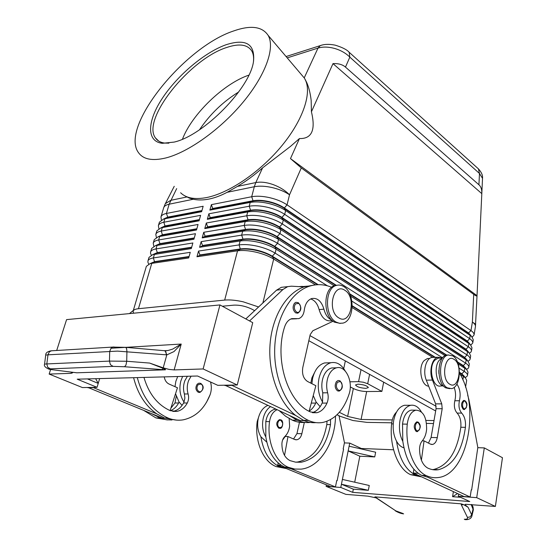 <?xml version="1.0" encoding="UTF-8"?>
<svg xmlns="http://www.w3.org/2000/svg" width="547" height="547" viewBox="0 0 547 547"><rect width="100%" height="100%" fill="white"/><g stroke="black" fill="none" stroke-linecap="round" stroke-linejoin="round"><path stroke-width="0.82" d="M199.511 129.762C209.87 114.364 222.93 101.769 238.704 91.964M463.671 400.452L465.053 400.766C467.788 403.378 467.555 406.325 464.348 409.594L463.316 409.402C460.834 405.936 460.957 402.948 463.671 400.452L464.218 400.452M421.327 411.843C418.4 406.852 414.845 404.664 410.674 405.293C405.423 406.701 401.874 411.693 400.014 420.26C398.729 428.164 399.666 435.214 402.818 441.415L402.524 424.075C403.583 416.158 406.442 411.508 411.105 410.134L413.402 410.147M407.419 405.286L404.445 405.279C399.18 406.674 395.618 411.638 393.744 420.164C392.452 428.027 393.382 435.043 396.541 441.21C398.572 444.82 401.04 447.029 403.939 447.822M459.473 373.15C480.341 406.359 467.897 474.509 438.291 477.524C434.277 478.099 430.284 477.463 426.311 475.63C413.84 470.297 404.917 446.687 407.262 424.157C408.315 416.212 411.166 411.542 415.823 410.168C423.07 410.599 426.667 416.978 426.619 429.292C426.127 434.222 424.663 438.085 422.229 440.889C420.547 442.851 419.652 445.586 419.549 449.087C419.788 458.646 422.482 464.957 427.624 468.02C431.173 469.695 434.749 470.27 438.352 469.736C452.957 465.764 461.983 451.624 465.422 427.33C465.907 421.156 464.67 416.417 461.702 413.108C459.124 410.004 458.372 405.881 459.439 400.746C460.882 394.182 460.027 388.616 456.861 384.049M443.426 385.867C436.212 384.897 433.381 366.114 439.535 359.981L442.441 358.053M443.467 385.908L440.738 385.943C432.718 388.377 427.863 367.099 434.906 360.138L438.031 358.169L439.747 358.107M396.527 412.076C393.826 414.749 392.185 418.681 391.597 423.877C389.184 446.106 398.12 469.408 410.667 474.687L420.923 476.745M429.115 358.483L427.385 358.545L424.24 360.507C417.785 366.784 421.122 386.059 428.65 386.155M438.81 370.456L438.92 373.628M338.073 380.493L340.008 380.828C343.325 385.43 343.044 388.855 339.167 391.105L337.574 390.879C334.867 388.438 334.484 385.355 336.412 381.621L338.073 380.493L339.708 380.726M267.77 405.45C263.196 407.406 260.051 411.631 258.341 418.12C256.878 425.081 257.726 431.296 260.898 436.766L266.765 442.113M270.396 406.674C266.957 409.115 264.577 412.951 263.264 418.195C261.801 425.183 262.656 431.433 265.828 436.93L265.808 421.573C267.032 414.564 270.088 410.448 274.963 409.238L275.736 409.149M286.245 468.54L276.18 466.605C263.223 461.791 254.376 441.114 257.22 421.416L259.463 414.599M330.532 419.638L330.491 424.636C326.395 446.311 316.638 458.837 301.219 462.229L295.578 462.16L290.013 460.615C284.693 457.853 281.992 452.239 281.903 443.774C282.074 440.67 283.052 438.25 284.837 436.52C287.435 434.044 289.035 430.626 289.63 426.257L289.158 418.523M198.93 383.153L200.783 383.406C204.257 386.285 203.963 389.307 199.887 392.466L198.26 392.267C195.546 390.134 195.197 387.426 197.221 384.151L198.93 383.153L200.599 383.351M287.223 57.879L318.005 48.095C322.853 46.639 328.398 46.762 334.641 48.457C340.856 50.297 345.923 53.196 349.834 57.141L349.164 52.252L348.453 51.616M477.9 168.367L478.44 168.879L479.473 173.474L482.522 178.349M305.035 79.212L306.826 82.761C308.898 87.534 310.347 93.434 311.175 100.47L311.421 111.807L332.993 63.623C338.326 63.356 342.49 64.512 345.478 67.09L478.933 184.783C480.977 186.65 481.941 189.481 481.825 193.282L477.018 295.722C476.922 296.358 475.822 295.906 473.709 294.368L301.288 167.936L290.478 158.596L299.441 138.562L290.43 146.446L262.608 167.847C254.376 175.129 245.979 181.317 237.425 186.411L227.121 192.312C220.817 195.641 214.786 197.891 209.036 199.06C203.293 200.202 198.055 200.264 193.317 199.245L189.447 198.151L184.346 195.587M150.247 263.579L154.705 261.61L189.077 256.529M133.509 313.212L133.099 311.188L146.357 266.348L149.823 263.777L151.765 263.374L188.681 257.965L190.26 252.324L153.365 257.931C150.24 258.43 148.435 259.442 147.95 260.967L147.929 262.382L148.777 264.139M391.727 422.81L366.941 422.38L352.945 420.513L340.227 416.329L337.02 414.763M147.95 260.967L149.003 257.391L152.64 254.697L191.306 248.577L192.872 242.977L156.018 248.912C152.893 249.439 151.081 250.485 150.589 252.044L151.635 248.488L155.437 245.678L193.918 239.258L195.47 233.699L158.651 239.955C155.526 240.509 153.714 241.589 153.208 243.183L154.247 239.654L158.22 236.714L196.51 230.007L198.055 224.482L161.262 231.06C158.145 231.648 156.326 232.755 155.806 234.383L156.845 230.875L160.989 227.819L199.081 220.817L200.612 215.34L163.854 222.232C160.736 222.841 158.917 223.983 158.391 225.644L159.416 222.164L163.744 218.978L201.631 211.703L203.156 206.26L166.432 213.46C163.321 214.103 161.495 215.265 160.955 216.961L161.372 219.928M152.928 254.56L157.351 252.584L191.696 247.196M150.589 252.044L150.562 253.487L151.314 255.169M155.594 245.603L159.977 243.627L194.288 237.931M153.208 243.183L153.844 246.259M158.247 236.701L162.582 234.725L196.858 228.742M155.806 234.383L156.367 237.419M160.907 227.839L165.167 225.89L199.416 219.607M158.391 225.644L158.876 228.639M163.56 219.026L167.738 217.118L201.952 210.547M465.21 377.58L466.974 376.404L467.473 375.427C467.644 374.203 466.577 372.856 464.287 371.399L459.145 368.186M318.21 284.679L272.283 256.187C267.996 253.582 262.738 251.545 256.516 250.082C250.294 248.707 244.947 248.317 240.475 248.926L199.901 254.929L198.54 251.066L196.968 256.755L237.555 250.806C242.622 250.123 248.694 250.567 255.77 252.133C262.847 253.794 268.816 256.099 273.685 259.052L315.455 284.878M327.441 285.828L275.141 253.124C270.293 250.157 264.345 247.846 257.281 246.184C250.218 244.618 244.16 244.194 239.101 244.906L198.54 251.066M196.968 256.755L199.799 255.305L240.372 249.323L237.555 250.806L224.673 300.084C229.767 299.626 235.928 300.2 243.148 301.8L258.587 306.97M460.13 374.319L465.388 377.806L466.673 380.363L465.559 387.194M459.48 372.671L463.48 375.365L464.444 376.603M335.892 285.466L274.608 246.765C270.348 244.126 265.117 242.082 258.922 240.625C252.721 239.251 247.388 238.889 242.923 239.531L202.397 245.876L199.587 247.292L240.126 240.981L239.101 244.906L240.372 249.323C244.844 248.714 250.191 249.097 256.42 250.478C262.642 251.941 267.893 253.972 272.187 256.577L317.554 284.7M469.989 344.166L467.247 341.013L281.876 217.391L284.7 214.342C279.975 211.231 274.136 208.858 267.189 207.217C260.235 205.679 254.246 205.351 249.213 206.226L208.858 213.795L210.192 217.638L250.56 210.233L249.213 206.226L250.211 202.424C255.237 201.528 261.22 201.85 268.167 203.381C275.1 205.022 280.926 207.409 285.643 210.527L470.194 335.42L471.685 336.583L473.285 339.769L472.758 342.976C472.95 341.629 471.917 340.193 469.668 338.648L284.7 214.342L285.643 210.527L284.132 208.257L468.526 333.273L470.974 335.701M472.239 337.143L474.064 334.983C474.256 333.615 473.23 332.145 470.988 330.586L287.045 204.831C282.348 201.686 276.536 199.299 269.616 197.658C262.69 196.127 256.714 195.819 251.695 196.742L211.388 204.646L212.715 208.482L253.029 200.742L251.695 196.742L254.314 186.732L227.121 192.312M468.676 352.282L465.907 349.13L279.503 226.978L282.341 223.928C277.582 220.851 271.715 218.492 264.741 216.844C257.76 215.299 251.75 214.95 246.718 215.785L206.308 223.005L207.648 226.855L248.065 219.791L246.718 215.785L247.716 211.956C252.748 211.101 258.752 211.443 265.726 212.981C272.686 214.629 278.539 216.995 283.284 220.085L468.868 343.509L470.447 344.733L471.979 347.789L471.452 351.01C471.637 349.697 470.598 348.282 468.335 346.764L282.341 223.928L283.284 220.085L281.78 217.774L467.193 341.342L469.682 343.789M467.357 360.446L464.56 357.294L277.117 236.639L279.955 233.583C275.168 230.547 269.274 228.202 262.273 226.547C255.264 224.995 249.241 224.619 244.194 225.419L203.737 232.29L205.084 236.147L245.555 229.432L244.194 225.419L245.206 221.556C250.246 220.742 256.269 221.111 263.264 222.656C270.252 224.304 276.139 226.656 280.912 229.713L467.528 351.653L469.196 352.931L470.659 355.858L470.133 359.099C470.311 357.813 469.264 356.425 466.994 354.921L279.955 233.583L280.912 229.713L279.408 227.361L465.853 349.451L468.389 351.919M336.46 285.397L274.71 246.376L277.561 243.319C272.741 240.311 266.82 237.986 259.791 236.325C252.755 234.772 246.711 234.369 241.658 235.121L201.146 241.644L202.499 245.5L243.025 239.142L241.658 235.121L242.677 231.231C247.723 230.458 253.76 230.855 260.789 232.407C267.804 234.061 273.719 236.4 278.519 239.415L466.181 359.844L467.938 361.177L469.34 363.974L468.806 367.235C468.984 365.984 467.924 364.617 465.641 363.133L277.561 243.319L278.519 239.415L277.021 237.029L464.506 357.615L467.275 360.61M262.854 302.983L273.685 259.052L272.283 256.187L275.141 253.124L276.112 249.193L274.71 246.376C270.444 243.736 265.22 241.685 259.018 240.229C252.817 238.854 247.49 238.492 243.025 239.142L240.126 240.981C245.179 240.256 251.237 240.673 258.287 242.232C265.336 243.887 271.278 246.212 276.112 249.193L334.196 285.787M470.844 345.13L472.758 342.976M469.442 353.164L470.946 352.07L471.452 351.01M468.013 361.252L469.634 360.131L470.133 359.099M466.605 369.389L468.307 368.24L468.806 367.235M458.133 363.864L466.666 369.471L468.006 372.145L467.473 375.427M457.559 362.299L464.772 367.058L465.955 368.869M277.117 236.639C272.878 233.972 267.674 231.907 261.507 230.451C255.326 229.084 250.013 228.749 245.555 229.432L245.453 229.815C249.911 229.131 255.23 229.473 261.404 230.841C267.579 232.297 272.782 234.355 277.021 237.029L277.117 236.639M279.503 226.978C275.298 224.277 270.115 222.205 263.969 220.756C257.815 219.388 252.516 219.073 248.065 219.791L247.969 220.174C252.413 219.456 257.719 219.778 263.873 221.138C270.02 222.588 275.203 224.667 279.408 227.361L279.503 226.978M281.876 217.391C277.691 214.663 272.543 212.571 266.416 211.128C260.283 209.768 254.998 209.474 250.56 210.233L250.458 210.609C254.902 209.857 260.187 210.151 266.321 211.511C272.447 212.954 277.596 215.046 281.78 217.774L281.876 217.391M471.288 336.097L468.574 332.952L284.228 207.874C280.071 205.118 274.943 203.012 268.844 201.57C262.738 200.223 257.466 199.942 253.029 200.742L252.933 201.118C257.37 200.325 262.642 200.605 268.748 201.952C274.847 203.395 279.975 205.494 284.132 208.257L287.045 204.831L289.52 194.794L301.288 167.936M336.077 322.067C324.419 316.159 324.768 287.927 336.432 285.411C338.908 284.693 341.349 285.09 343.755 286.594C355.229 293.001 354.634 320.699 342.866 323.12L339.461 323.311L336.077 322.067M338.894 317.93C326.662 311.339 333.185 281.999 344.856 290.293C356.651 296.966 350.661 325.568 338.894 317.93M340.466 323.407L334.449 322.176C322.792 316.282 323.14 288.098 334.812 285.575L337.164 285.219M452.745 355.885L448.225 355.003C438.605 356.275 437.798 383.119 447.323 387.844L451.507 388.623C461.189 387.358 462.112 360.999 452.745 355.885M454.017 359.338C445.005 352.856 440.424 379.249 449.812 384.226C458.885 390.189 463.118 364.405 454.017 359.338M448.465 354.955L446.667 355.065C437.039 356.336 436.226 383.146 445.757 387.857L449.682 388.685M361.02 369.615L358.572 381.649L363.379 382.223L367.707 383.727L369.581 374.353M365.861 388.377C360.158 387.946 356.719 386.797 355.529 384.938L357.977 384.151C363.7 384.582 367.16 385.724 368.35 387.597L365.861 388.377M143.95 377.423C148.88 393.943 157.652 405.026 170.281 410.674L176.825 411.412C181.235 410.503 184.722 407.693 187.3 402.989C188.715 400.117 188.988 397.108 188.106 393.956C186.807 389.382 186.985 384.903 188.64 380.507L191.122 376.179M210.547 381.997C211.737 386.394 211.566 390.715 210.014 394.961C204.373 408.896 195.436 417.183 183.197 419.829C178.158 420.664 173.18 420.096 168.264 418.12C153.016 411.358 142.692 397.854 137.304 377.594M187.402 376.274L184.913 380.589C183.259 384.965 183.081 389.437 184.38 393.984L184.879 398.059L184.004 402.059C180.011 395.925 178.937 388.958 180.79 381.156L182.616 376.404M175.013 386.456L175.867 381.266L177.7 376.534M182.089 405.361L179.074 402.059L175.532 393.744M210.171 394.531L206.472 402.36M279.428 419.638L280.823 419.864C284.037 420.458 282.806 429.087 279.907 428.315L278.724 428.151C275.866 424.882 276.105 422.045 279.428 419.638L280.638 419.809M310.799 383.132L311.927 377.792L314.395 372.828M331.639 287.305C324.501 284.29 317.274 283.872 309.944 286.047C290.71 291.742 275.127 318.607 274.669 350.032C274.102 381.437 289.007 411.542 308.481 420.438C313.376 422.687 318.299 423.323 323.25 422.352C335.243 419.289 343.865 409.826 349.123 393.963C353.417 381.58 345.601 365.109 336.508 367.81C332.658 368.883 329.793 372.09 327.92 377.437C326.374 382.456 326.279 387.57 327.632 392.794C328.549 396.39 328.337 399.83 326.99 403.105C324.542 408.479 321.151 411.693 316.816 412.746L310.347 411.905C287.695 402.318 274.102 358.935 284.556 327.099C286.047 322.545 288.474 319.721 291.845 318.634L298.717 318.627C301.8 317.513 303.66 314.689 304.282 310.142C305.151 303.906 307.633 300.036 311.735 298.532C317.451 297.63 321.513 301.178 323.92 309.178C325.417 314.84 328.07 318.498 331.872 320.152M310.682 298.935C314.757 300.276 317.561 303.824 319.106 309.581C321.629 317.869 325.752 321.595 331.475 320.747L332.426 320.679M334.826 367.864L331.68 367.96C327.824 369.02 324.952 372.22 323.079 377.546C321.52 382.538 321.424 387.632 322.778 392.828L322.539 402.045C318.504 395.037 317.328 387.085 319.024 378.182C321.157 369.594 325.137 364.439 330.956 362.716C336.672 361.67 341.431 364.439 345.232 371.03M311.879 383.686L312.617 378.319C314.764 369.779 318.757 364.658 324.583 362.941L328.644 362.798M295.859 302.327L298.375 302.737C301.814 306.983 301.629 310.464 297.814 313.185L295.667 312.884C292.734 310.115 292.33 306.901 294.45 303.25L295.859 302.327L298.053 302.641M416.732 421.867L418.195 422.161C421.224 425.21 420.944 428.376 417.347 431.658L416.219 431.474C413.416 427.795 413.587 424.595 416.732 421.867L417.894 422.058M44.567 364.097L45.722 355.078L47.979 354.825L117.475 351.112L166.814 354.873L173.973 351.584L181.221 344.056L172.626 349.123L168.079 350.49L165.303 350.743M471.842 516.211L471.678 514.809L468.061 507.254L465.237 504.984L464.998 504.601L465.463 504.3L495.384 506.44L502.461 457.723L484.3 447.904L476.711 497.661L495.384 506.44M471.165 504.484L473.319 510.002L471.863 516.122C470.946 520.047 465.182 519.773 465.23 519.609L464.854 519.582M72.457 372.227L72.669 372.801L71.062 373.341L49.148 374.066L50.604 369.512M166.302 354.839L165.905 351.796L164.572 350.723M49.011 369.198C45.244 367.536 43.76 365.84 44.567 364.124L46.816 363.933L47.705 367.263L50.386 368.856L113.12 366.387L110.391 364.671L109.462 361.095L46.816 363.933L47.979 354.825L49.401 351.742L51.452 350.798M49.148 374.066L82.447 387.57L97.045 387.324L77.209 379.18L197.57 376.008L217.754 385.32L237.248 384.999L203.135 368.952L174.144 369.916L169.064 369.41L163.211 367.837L149.646 363.071L126.713 361.252L109.462 361.095L109.715 351.365L111.137 348.063L112.764 347.078L114.063 346.976M326.409 484.868L326.101 486.358L345.861 494.365L367.96 496.15L376.124 497.873M468.061 507.254L463.624 504.635L461.353 504.881L467.453 517.387C467.958 518.768 466.899 519.376 464.273 519.219M149.646 363.071L163.259 368.391C165.228 369.232 165.912 369.704 165.317 369.813L76.771 372.794L51.083 369.574C48.389 369.218 48.157 368.979 50.386 368.856M165.638 158.001C152.21 161.167 143.136 159.348 138.425 152.538C119.697 127.321 183.874 47.35 233.453 31.022C250.608 24.957 262.17 26.413 268.139 35.384C275.291 47.582 265.787 74.795 243.189 102.063C220.639 129.324 188.216 152.394 165.638 158.001M300.727 73.797L304.515 78.269L305.876 81.072C311.578 95.246 301.821 122.152 280.385 147.505C258.984 172.859 228.673 193.146 206.766 197.522C194.869 199.785 186.151 198.199 180.613 192.763M226.137 44.717C245.849 38.454 254.991 43.883 253.555 61.018C250.676 87.588 203.785 135.506 174.137 142.09L162.254 143.314C146.09 141.386 147.246 120.921 162.534 98.002C177.734 75.069 204.831 52.204 226.137 44.717M168.879 143.17L164.832 143.075C160.517 142.555 157.379 140.818 155.416 137.878C141.393 119.328 189.802 59.028 226.649 47.5C239.06 43.302 247.422 44.444 251.729 50.905C253.316 53.633 253.897 57.175 253.466 61.524M182.472 139.17C191.847 114.344 223.655 83.602 248.851 75.137M222.349 306.231L233.897 305.144C240.017 304.932 246.102 306.313 252.146 309.294L254.635 310.669M308.829 340.699L435.665 410.968M311.421 111.807C315.817 129.995 311.824 138.911 299.441 138.562M302.532 75.93L304.05 77.722M392.288 419.932L361.088 419.467L347.646 416.424L339.325 412.322M350.271 386.9L353.355 388.527C357.348 390.394 361.786 391.399 366.661 391.543L381.874 391.406L367.707 383.727M345.342 360.924L343.728 368.623M74.406 372.466L75.055 372.548M113.12 366.387L124.579 366.743L162.001 369.587L163.259 368.391M75.855 372.651L76.771 372.794M403.043 513.53L395.775 510.85L374.914 496.861L461.073 503.828L461.353 504.881M463.624 504.635L461.073 503.828M163.211 367.837L166.814 354.873L165.071 350.736M460.54 497.291L452.574 496.69L453.395 491.623M452.574 496.69L457.572 493.558M458.694 494.085L458.345 496.279L469.764 501.544L352.699 492.355L340.781 487.459L348.159 450.913L374.743 456.916L359.83 456.219L354.702 482.208M359.83 456.219L348.159 450.913L349.738 443.097L361.355 448.492L393.567 449.778M361.355 448.492L361.259 448.964M349.109 446.215L375.645 452.212L374.743 456.916M342.401 479.432L369.259 485.49L368.336 490.31L353.328 489.175L352.699 492.355M368.336 490.31L341.431 484.239L353.328 489.175M477.784 447.672L484.3 447.904M344.419 442.906L349.738 443.097M458.345 496.279L476.711 497.661M471.234 489.982L471.644 490.009L477.818 447.48L468.916 399.659L467.664 395.078M326.101 486.358L340.781 487.459M336.72 480.663L337.15 480.69L343.578 449.142L343.181 448.964L344.453 442.735L339.044 415.754M260.898 436.766C263.415 452.13 269.733 462.147 279.852 466.823L286.334 468.553L330.552 486.556L335.441 486.919L336.747 480.526L337.15 480.69M410.667 474.687L415.317 474.967L421.573 476.847L464.027 496.553L470.147 497.011L471.261 489.832L471.644 490.009M203.135 368.952L219.956 304.939L252.735 322.662L237.248 384.999M56.703 350.477L66.584 319.619L219.956 304.939M95.643 378.695L98.228 383.385L87.424 378.907M99.67 378.586L97.045 387.324M249.555 320.945L282.956 289.479L287.688 286.642L291.373 286.19L304.029 286.908C286.443 292.871 272.023 316.31 270.027 344.74C267.982 373.143 278.902 402.53 295.756 415.522L231.408 385.095M129.448 313.602L133.324 310.429M165.009 418.243L162.691 418.202L87.992 387.474M245.815 318.922L276.577 290.149L281.315 287.325L287.688 286.642M304.057 420.568L300.194 420.506L224.913 385.204M333.075 321.233L312.836 330.757L310.197 334.627L302.806 367.434C301.821 373.977 303.387 378.647 307.517 381.457L315.851 385.703L309.11 411.282M231.326 385.416L224.831 385.519M295.879 318.627L291.031 318.997L296.652 318.785M313.445 285.178L304.029 286.908M310.32 285.931L300.618 286.717M289.288 415.44L297.13 420.246C301.452 422.222 305.828 422.947 310.238 422.421M320.152 406.681L316.125 402.045L315.708 403.091C314.067 406.729 311.879 409.416 309.144 411.159M316.125 402.045L313.246 395.59M295.756 415.522L303.585 420.356C307.646 422.222 311.749 422.981 315.906 422.619M322.539 402.045L322.128 403.098C319.756 408.294 316.474 411.467 312.282 412.616M304.624 422.414C300.474 422.763 296.378 422.011 292.33 420.171L285.664 416.253L279.401 410.852M299.018 286.621L302.341 286.348M133.598 377.697C137.694 393.792 145.399 405.84 156.702 413.819L92.853 387.399M164.23 376.89C164.866 380.391 166.479 382.784 169.078 384.056L177.46 387.755L170.103 410.599M87.91 387.755L92.771 387.673M151.772 413.758L162.213 418.893L166.644 419.829L172.018 419.973M179.074 402.059L178.637 402.982C176.578 406.763 173.83 409.341 170.384 410.715M144.052 410.612L155.936 417.915L167.71 419.946M176.25 396.411L174.972 402.975L170.883 408.171M156.702 413.819L164.531 418.052L176.353 420.096M184.004 402.059L183.566 402.982C180.995 407.672 177.502 410.469 173.091 411.378L172.825 411.419M358.572 381.649L349.95 381.806M381.874 391.406L383.666 382.162M434.01 420.561L425.99 420.438M212.612 208.845L252.933 201.118L250.211 202.424L209.87 210.123L212.715 208.482M210.089 218L250.458 210.609L247.716 211.956L207.327 219.313L210.192 217.638M207.545 227.224L247.969 220.174L245.206 221.556L204.769 228.571L207.648 226.855M204.981 236.516L245.453 229.815L242.677 231.231L202.185 237.897L205.084 236.147M349.923 294.327L446.263 355.167M350.648 296.153L445.108 355.666M426.523 423.412L433.498 423.535M466.03 368.657L463.2 365.505L457.34 361.799M446.68 355.065L349.656 293.739M211.388 204.646L209.87 210.123M208.858 213.795L207.327 219.313M206.308 223.005L204.769 228.571M203.737 232.29L202.185 237.897M202.397 245.876L202.499 245.5M201.146 241.644L199.587 247.292M442.605 357.841L351.892 301.117M224.673 300.084L138.446 308.706L151.765 263.374L154.603 261.972L150.404 263.627M352.247 306.204L434.776 357.362M352.186 307.585L432.814 357.43M436.164 406.305L309.978 335.619M464.69 376.917L461.839 373.765L459.48 372.302M435.35 357.341L352.247 305.787M199.799 255.305L199.901 254.929M201.85 210.91L167.635 217.467L164.079 218.827M199.313 219.976L165.064 226.246L161.433 227.62M196.756 229.104L162.48 235.08L158.575 236.625M194.185 238.301L159.868 243.983L155.861 245.562M191.587 247.572L157.242 252.946L153.139 254.567M188.975 256.905L154.603 261.972L153.365 257.931L154.432 254.314L157.351 252.584L156.018 248.912L157.071 245.323L159.977 243.627L158.651 239.955L159.697 236.386L162.48 235.08L161.262 231.06L162.302 227.525L165.064 226.246L163.854 222.232L164.886 218.718L167.738 217.118L166.432 213.46L169.153 204.202L176.674 188.599M133.099 311.188C133.523 309.869 135.307 309.048 138.446 308.706M477.018 295.66L290.478 158.596M481.804 193.624L332.993 63.623M277.001 409.737C272.98 411.659 270.492 415.624 269.527 421.641C266.71 441.566 275.579 462.488 288.515 467.343L294.73 469.046L301.028 469.141C319.886 467.357 335.154 442.632 335.523 416.13M294.867 469.066L291.264 468.854L284.789 467.124C274.669 462.427 268.351 452.362 265.828 436.93M295.619 462.167L297.506 462.03C312.932 458.653 322.703 446.167 326.812 424.561L327.003 421.279M286.334 468.553L277.787 465.073L278.177 462.947M282.58 440.103L286.662 434.427M299.469 422.284L296.953 433.593L293.541 439.002M277.787 465.073L281.247 465.271M291.264 468.854L335.441 486.919M285.561 436.465L287.975 436.54L284.536 455.412M304.344 422.441L301.855 433.737C300.959 437.244 299.257 439.255 296.754 439.781L294.607 439.467L287.975 436.54M421.573 476.847L413.306 473.011L413.833 469.251M415.317 474.967C405.505 469.798 399.248 458.543 396.541 441.21M470.147 497.011L427.809 477.23L421.58 475.343C411.788 470.153 405.539 458.837 402.818 441.415M432.431 469.62L433.648 469.483C448.294 465.524 457.347 451.446 460.813 427.241C461.306 421.087 460.068 416.363 457.094 413.067C454.509 409.976 453.757 405.867 454.837 400.753C455.986 396.137 455.754 391.673 454.133 387.365M433.655 357.403L431.815 357.464C425.887 358.388 422.633 371.522 426.304 380.179L435.617 403.864L436.062 408.691L431.098 437.456L428.465 443.097M441.962 358.025L437.921 357.246C432.014 358.169 428.78 371.365 432.445 380.069L441.75 403.871L442.195 408.725L437.279 437.634C436.485 441.573 434.906 443.849 432.52 444.458L430.462 444.116L424.069 440.861L421.395 460.184M418.147 473.292L413.306 473.011M424.069 440.861L422.305 440.8M174.144 369.916L181.221 344.056L110.979 348.234M465.237 401.348L466.68 404.076C466.817 407.508 465.941 409.053 464.047 408.698C461.381 407.358 462.646 399.625 465.237 401.348M391.597 423.877L393.259 423.904M338.395 390.059C341.916 392.096 343.776 383.187 340.186 381.526L337.417 382.285C335.796 385.416 336.125 388.008 338.395 390.059M257.774 421.429L257.22 421.416M198.076 384.726C196.373 387.481 196.667 389.751 198.951 391.549C202.513 393.334 204.551 385.505 200.913 384.056L198.076 384.726M345.478 67.09L349.834 57.141L479.473 173.474L478.933 184.783M473.709 294.368L472.389 322.067L475.678 324.275M321.253 45.312L320.262 45.627L318.005 48.095L304.248 77.831M165.153 204.045L163.662 207.798C164.209 206.069 166.042 204.872 169.153 204.202L193.317 199.245M262.608 167.847L255.791 182.575C260.789 181.618 266.594 182.295 273.206 184.612C279.804 187.074 285.24 190.465 289.52 194.794C284.85 191.614 279.073 189.207 272.18 187.573C265.281 186.048 259.326 185.768 254.314 186.732L255.791 182.575L237.425 186.411M474.064 334.983L475.439 326.538C475.637 325.137 474.618 323.646 472.389 322.067L470.988 330.586L468.574 332.952L470.194 335.42L469.668 338.648L467.193 341.342L468.868 343.509L468.335 346.764L465.853 349.451L467.528 351.653L466.994 354.921L464.506 357.615L466.181 359.844L465.641 363.133L463.145 365.834L464.827 368.09L464.287 371.399L461.839 373.765L463.466 376.384L462.871 379.967M279.38 427.494C276.249 426.277 277.951 418.906 280.98 420.486L282.628 423.036C282.696 426.298 281.616 427.781 279.38 427.494M319.106 309.581L323.92 309.178M296.508 312.009C300.337 314.443 302.416 305.452 298.512 303.4L295.489 303.913C293.705 306.983 294.047 309.677 296.508 312.009M418.393 422.824L420.014 425.696C420.144 429.368 419.132 431.05 416.985 430.735C413.963 429.374 415.46 421.053 418.393 422.824M472.827 506.563L473.141 508.676L471.678 514.809L470.105 516.929L467.453 517.387M71.452 372.097L71.062 373.341M124.579 366.743L125.988 365.013L126.713 361.252L126.925 351.509L126.589 348.398L125.482 347.311M174.24 186.308L165.344 203.669L170.678 200.352L186.725 197.002M347.646 416.424L353.355 388.527M48.662 368.22L49.326 368.938M50.372 369.478L51.083 369.574M162.001 369.587L165.317 369.813M395.775 510.85L376.172 497.9M376.733 497.968L374.914 496.861M465.237 504.984L465.34 504.334M282.956 289.479L276.577 290.149M303.585 420.356L308.481 420.438M322.778 392.828L327.632 392.794M322.128 403.098L326.99 403.105M292.33 420.171L297.13 420.246M311.27 403.091L315.708 403.091M159.601 417.976L155.936 417.915M178.637 402.982L174.972 402.975M168.264 418.12L164.531 418.052M188.106 393.956L184.38 393.984M187.3 402.989L183.566 402.982M361.088 419.467L366.661 391.543M288.515 467.343L284.789 467.124M330.491 424.636L326.812 424.561M269.527 421.641L265.808 421.573M279.852 466.823L276.18 466.605M296.953 433.593L301.855 433.737M421.58 475.343L426.311 475.63M454.837 400.753L459.439 400.746M457.094 413.067L461.702 413.108M460.813 427.241L465.422 427.33M402.524 424.075L407.262 424.157M432.445 380.069L426.304 380.179M437.279 437.634L431.098 437.456M442.195 408.725L436.062 408.691M441.75 403.871L435.617 403.864M438.031 358.169L442.475 358.005M320.282 45.62C324.241 44.122 329.191 43.965 335.126 45.141C342.237 47.309 346.907 49.674 349.15 52.245L478.447 168.886C481.463 172.189 482.83 175.293 482.529 178.192L481.825 193.282M477.018 295.722L475.439 326.538M286.088 56.539L320.262 45.627M463.48 375.365L465.388 377.806M464.772 367.058L466.666 369.471M466.051 358.798L467.938 361.177M467.323 350.586L469.196 352.931M468.588 342.422L470.447 344.733M469.839 334.306L471.685 336.583M334.812 285.575L336.432 285.411M446.667 355.065L448.225 355.003M336.508 367.81L331.68 367.96M330.956 362.716L324.583 362.941M471.876 504.546L473.059 507.062M306.826 82.761L305.876 81.072M158.719 141.085L155.416 137.878M164.832 143.075L162.254 143.314M268.139 35.384L304.515 78.269M395.228 510.782C398.291 512.601 401.088 513.633 403.618 513.872M50.987 350.825C47.357 351.577 45.599 352.986 45.729 355.044M51.008 350.825L112.764 347.078M164.244 350.695L168.079 350.49L165.105 350.771L125.858 347.359L112.771 347.085M473.073 507.11L473.36 509.811M316.816 412.746L312.617 412.705M309.944 286.047L305.13 286.546M173.091 411.378L176.825 411.412M166.623 217.699L163.744 218.978M163.909 226.506L160.989 227.819M161.174 235.374L158.22 236.714M158.425 244.297L155.437 245.678M155.663 253.282L152.64 254.697M163.662 207.798L160.955 216.961M152.886 262.334L149.823 263.777M297.506 462.03L301.219 462.229M274.963 409.238L275.934 409.245M296.754 439.781L295.442 439.74M427.385 358.545L429.682 358.463M438.352 469.736L433.648 469.483M411.105 410.134L415.823 410.168M410.674 405.293L404.445 405.279M437.921 357.246L431.815 357.464M431.268 444.417L432.52 444.458"/></g></svg>
